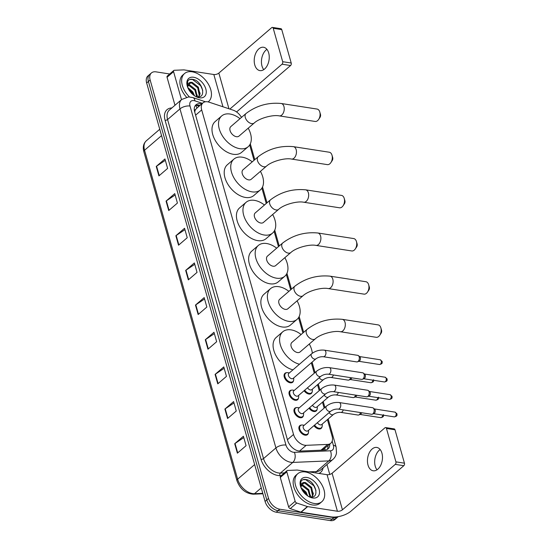 <?xml version="1.0" encoding="UTF-8"?>
<svg xmlns="http://www.w3.org/2000/svg" width="548" height="548" viewBox="0 0 548 548"><rect width="100%" height="100%" fill="white"/><g stroke="black" fill="none" stroke-linecap="round" stroke-linejoin="round"><path stroke-width="0.82" d="M312.182 391.82A5.905 3.713 -130.7 0 1 311.305 393.478A5.905 3.713 -130.7 0 1 308.887 394.046A5.905 3.713 -130.7 0 1 304.092 390.724M317.121 409.274A5.905 3.713 -130.7 0 1 316.251 410.938A5.905 3.713 -130.7 0 1 313.826 411.5A5.905 3.713 -130.7 0 1 309.031 408.178M322.06 426.734A5.905 3.713 -130.7 0 1 321.19 428.392A5.905 3.713 -130.7 0 1 318.765 428.961A5.905 3.713 -130.7 0 1 313.97 425.638M293.55 380.579A5.905 3.713 -130.7 0 1 292.68 382.244A5.905 3.713 -130.7 0 1 290.255 382.805A5.905 3.713 -130.7 0 1 284.946 378.668A5.905 3.713 -130.7 0 1 284.974 373.291A5.905 3.713 -130.7 0 1 286.748 372.674M298.489 398.04A5.905 3.713 -130.7 0 1 297.619 399.698A5.905 3.713 -130.7 0 1 295.194 400.266A5.905 3.713 -130.7 0 1 289.885 396.122A5.905 3.713 -130.7 0 1 289.919 390.745A5.905 3.713 -130.7 0 1 291.687 390.128M303.428 415.494A5.905 3.713 -130.7 0 1 302.558 417.158A5.905 3.713 -130.7 0 1 300.133 417.72A5.905 3.713 -130.7 0 1 294.824 413.582A5.905 3.713 -130.7 0 1 294.858 408.198A5.905 3.713 -130.7 0 1 296.632 407.589M308.366 432.954A5.905 3.713 -130.7 0 1 307.497 434.612A5.905 3.713 -130.7 0 1 305.072 435.174A5.905 3.713 -130.7 0 1 299.77 431.036A5.905 3.713 -130.7 0 1 299.797 425.659A5.905 3.713 -130.7 0 1 301.571 425.043M241.463 117.436A11.07 6.966 49.3 0 0 233.099 110.148L209.076 102.168A11.07 6.966 49.3 0 0 207.555 101.798A11.07 6.966 49.3 0 0 203.007 102.853A11.07 6.966 49.3 0 0 201.691 109.922L293.529 434.461A11.07 6.966 49.3 0 0 306.181 445.325L327.683 444.414A11.07 6.966 49.3 0 0 330.786 443.27A11.07 6.966 49.3 0 0 332.102 436.201L327.416 419.631M196.931 108.141L195.643 109.429A3.692 2.322 49.3 0 0 194.732 112.059A11.07 5.103 164.2 0 0 194.718 112.059M194.732 112.059L194.773 112.23A11.07 6.966 -130.7 0 1 195.643 109.429M322.313 450.134L330.786 443.27M324.156 408.116L322.477 402.177M319.217 390.662L317.532 384.717M314.278 373.209L311.333 362.797M302.893 332.979L298.55 317.628M290.68 289.81L286.337 274.459M278.459 246.641L274.123 231.297M266.246 203.472L261.903 188.128M254.032 160.304L249.689 144.96M201.671 104.004A11.07 6.966 49.3 0 0 200.527 103.75A11.07 6.966 49.3 0 0 195.979 104.805A11.07 6.966 49.3 0 0 194.663 111.874L287.57 440.208A11.07 6.966 49.3 0 0 300.222 451.073L324.957 450.024A11.07 6.966 49.3 0 0 328.053 448.88A11.07 6.966 49.3 0 0 329.773 444.147M195.211 105.668A11.07 6.966 -130.7 0 1 198.787 105.243A11.07 6.966 -130.7 0 1 199.931 105.504M333.821 517.607L332.081 519.107A11.07 6.966 -130.7 0 0 336.623 518.045A11.07 6.966 -130.7 0 1 332.081 519.107L278.021 510.709A11.07 6.966 -130.7 0 1 266.808 499.934L148.398 81.481A11.07 6.966 -130.7 0 1 149.714 74.412L147.974 75.905A11.07 6.966 -130.7 0 0 146.659 82.974L265.068 501.427A11.07 6.966 -130.7 0 0 276.281 512.209L330.341 520.6A11.07 6.966 -130.7 0 0 334.883 519.545L338.246 516.648A11.07 6.966 -130.7 0 1 333.821 517.607L279.761 509.215A11.07 6.966 -130.7 0 1 268.547 498.433L150.138 79.987A11.07 6.966 -130.7 0 1 151.454 72.918A11.07 6.966 -130.7 0 1 156.002 71.857L169.709 73.987M326.957 464.519L329.766 474.438M328.033 445.64A11.07 6.966 -130.7 0 1 327.088 449.511M330.341 520.6L332.081 519.107L278.021 510.709A11.07 6.966 -130.7 0 1 266.808 499.934L148.398 81.481A11.07 6.966 -130.7 0 1 149.714 74.412L151.454 72.918M237.38 453.175L246.079 445.695L243.408 436.242L234.708 443.722L237.38 453.175M243.792 437.605L235.044 443.469A2.952 1.363 164.2 0 0 234.708 443.722M227.571 418.514L236.27 411.034L233.599 401.581L224.899 409.061L227.571 418.514M233.982 402.944L225.235 408.808A2.952 1.363 164.2 0 0 224.899 409.061M217.768 383.853L226.468 376.373L223.79 366.92L215.09 374.4L217.768 383.853M224.18 368.283L215.426 374.147A2.952 1.363 164.2 0 0 215.09 374.4M207.959 349.192L216.659 341.712L213.98 332.259L205.281 339.739L207.959 349.192M214.371 333.629L205.616 339.486A2.952 1.363 164.2 0 0 205.281 339.739M158.92 175.887L167.62 168.407L164.941 158.954L156.242 166.434L158.92 175.887M165.332 160.324L156.577 166.181A2.952 1.363 164.2 0 0 156.242 166.434M168.722 210.548L177.422 203.068L174.75 193.615L166.051 201.095L168.722 210.548M175.134 194.985L166.387 200.842A2.952 1.363 164.2 0 0 166.051 201.095M178.532 245.209L187.231 237.729L184.56 228.276L175.86 235.756L178.532 245.209M184.943 229.646L176.196 235.503A2.952 1.363 164.2 0 0 175.86 235.756M188.341 279.87L197.04 272.39L194.369 262.937L185.669 270.417L188.341 279.87M194.752 264.307L186.005 270.164A2.952 1.363 164.2 0 0 185.669 270.417M198.15 314.531L206.849 307.051L204.171 297.598L195.472 305.078L198.15 314.531M204.562 298.968L195.814 304.825A2.952 1.363 164.2 0 0 195.472 305.078M189.45 96.928A18.454 11.611 -130.7 0 1 184.525 73.548A18.454 11.611 -130.7 0 1 192.095 71.788A18.454 11.611 -130.7 0 1 208.678 84.721A18.454 11.611 -130.7 0 1 208.583 101.531A18.454 11.611 -130.7 0 1 208.117 101.901M186.484 97.147A18.454 11.611 -130.7 0 1 182.785 75.042L184.525 73.548M193.65 77.268A12.029 7.569 -130.7 0 1 205.829 88.982A12.029 7.569 -130.7 0 1 199.458 97.811A12.029 7.569 -130.7 0 1 196.506 96.886A12.029 7.569 -130.7 0 1 187.3 86.187A12.029 7.569 -130.7 0 1 193.65 77.268M196.917 96.749C207.24 98.763 202.281 80.803 193.101 79.419C190.574 78.885 188.772 79.501 187.704 81.268L187.416 86.55M198.431 96.838L199.239 95.311L197.684 87.796L191.567 82.974L188.676 83.337M198.547 96.825L199.924 94.722L198.369 87.201L192.252 82.385L190.8 82.269A8.343 5.247 -130.7 0 0 188.944 83.084A8.343 5.247 -130.7 0 0 187.731 87.44L192.848 91.954L194.465 95.736M196.684 96.708L194.917 90.173L188.8 85.351L187.745 85.221M197.246 96.797L195.609 89.577L189.492 84.755L187.902 84.659M193.362 94.934L192.156 92.544L188.272 88.666M187.519 86.94L190.8 82.269M193.67 95.167L190.546 90.509M197.403 95.886L195.095 90.393L193.307 88.139M200.164 93.509L197.862 88.016L196.068 85.762M202.746 90.31L200.623 85.639L192.506 79.474L189.807 79.494M263.766 69.644A11.809 7.384 98.8 0 1 261.992 66.041A11.809 7.384 98.8 0 1 266.917 49.354M268.691 52.957A11.809 7.384 -81.2 0 0 263.54 47.265A11.809 7.384 -81.2 0 0 256.039 52.649A11.809 7.384 -81.2 0 0 254.772 64.924A11.809 7.384 -81.2 0 0 259.916 70.61A11.809 7.384 -81.2 0 0 267.424 65.226A11.809 7.384 -81.2 0 0 268.691 52.957M181.498 99.661L173.572 71.651L167.051 77.261A1.843 1.165 -130.7 0 1 167.27 76.083L173.791 70.473A1.843 1.165 49.3 0 0 173.572 71.651M174.976 105.271L167.051 77.261M236.51 111.915A14.762 6.809 164.2 0 0 237.729 110.963L290.577 65.527L282.035 64.198L229.852 109.073M272.425 27.4L280.96 28.722A1.843 1.158 98.8 0 1 281.761 29.613L273.226 28.291A1.843 1.158 -81.2 0 0 272.425 27.4A1.843 1.158 -81.2 0 0 271.692 27.647L218.851 73.09A3.692 1.699 -15.8 0 1 213.83 74.514L184.073 69.897A1.843 1.165 49.3 0 0 183.833 69.884L174.312 70.288A1.843 1.165 49.3 0 0 173.791 70.473M282.035 64.198A1.843 1.158 -81.2 0 0 282.679 61.691L291.214 63.013L281.761 29.613M291.214 63.013A1.843 1.158 98.8 0 1 290.577 65.527M282.679 61.691L273.226 28.291M320.457 114.354A2.582 1.617 98.8 0 1 320.464 114.374A2.582 1.617 98.8 0 1 320.47 114.388A2.582 1.617 98.8 0 1 319.991 117.423L318.635 119.443A6.275 3.925 -81.2 0 0 319.799 112.08A6.275 3.925 -81.2 0 0 319.785 112.032A6.275 3.925 -81.2 0 0 317.066 109.059L281.213 103.49A6.275 3.925 98.8 0 1 283.946 106.511A6.275 3.925 98.8 0 1 283.275 113.032A6.275 3.925 98.8 0 1 279.288 115.888L315.141 121.457A6.275 3.925 -81.2 0 0 318.635 119.443M254.224 123.012A6.275 3.946 49.3 0 1 251.648 123.615A6.275 3.946 49.3 0 1 245.292 117.505A6.275 3.946 49.3 0 1 246.038 113.498L230.818 126.588A6.275 3.946 49.3 0 0 230.783 132.308A6.275 3.946 49.3 0 0 236.421 136.705A6.275 3.946 49.3 0 0 238.996 136.103L254.224 123.012C259.094 118.347 272.63 114.491 279.288 115.888M248.21 128.184A20.297 12.775 -130.7 0 1 248.141 146.741A20.297 12.775 -130.7 0 1 239.812 148.679A20.297 12.775 -130.7 0 1 221.57 134.452A20.297 12.775 -130.7 0 1 221.673 115.957A20.297 12.775 -130.7 0 1 230.002 114.018A20.297 12.775 -130.7 0 1 240.031 118.669M248.141 146.741L241.62 152.351A20.297 12.775 -130.7 0 1 233.29 154.289A20.297 12.775 -130.7 0 1 215.049 140.062A20.297 12.775 -130.7 0 1 215.152 121.567L221.673 115.957M332.677 157.523A2.582 1.617 98.8 0 1 332.684 157.536A2.582 1.617 98.8 0 1 332.204 160.591L330.855 162.612A6.275 3.925 -81.2 0 0 332.013 155.248A6.275 3.925 -81.2 0 0 332.006 155.2A6.275 3.925 -81.2 0 0 329.28 152.228L293.427 146.659A6.275 3.925 98.8 0 1 296.167 149.679A6.275 3.925 98.8 0 1 295.488 156.201A6.275 3.925 98.8 0 1 291.502 159.057L327.355 164.626A6.275 3.925 -81.2 0 0 330.855 162.612M266.438 166.181A6.275 3.946 49.3 0 1 263.862 166.784A6.275 3.946 49.3 0 1 257.512 160.674A6.275 3.946 49.3 0 1 258.259 156.666L243.031 169.757A6.275 3.946 49.3 0 0 243.004 175.476A6.275 3.946 49.3 0 0 248.641 179.874A6.275 3.946 49.3 0 0 251.217 179.271L266.438 166.181C271.315 161.516 284.85 157.66 291.502 159.057M260.423 171.353A20.297 12.775 -130.7 0 1 260.355 189.909A20.297 12.775 -130.7 0 1 252.025 191.848A20.297 12.775 -130.7 0 1 233.791 177.621A20.297 12.775 -130.7 0 1 233.886 159.126A20.297 12.775 -130.7 0 1 242.216 157.187A20.297 12.775 -130.7 0 1 252.244 161.838M260.355 189.909L253.834 195.52A20.297 12.775 -130.7 0 1 245.504 197.458A20.297 12.775 -130.7 0 1 227.262 183.231A20.297 12.775 -130.7 0 1 227.365 164.736L233.886 159.126M332.684 157.536A2.582 1.617 98.8 0 1 332.684 157.557L332.006 155.2M344.219 198.369L344.898 200.705A2.582 1.617 98.8 0 1 344.898 200.705A2.582 1.617 98.8 0 1 344.904 200.726A2.582 1.617 98.8 0 1 344.425 203.76L343.069 205.781A6.275 3.925 -81.2 0 0 344.233 198.417A6.275 3.925 -81.2 0 0 344.219 198.369A6.275 3.925 -81.2 0 0 341.493 195.396L305.647 189.827A6.275 3.925 98.8 0 1 308.38 192.848A6.275 3.925 98.8 0 1 307.709 199.369A6.275 3.925 98.8 0 1 303.722 202.226L339.568 207.795A6.275 3.925 -81.2 0 0 343.069 205.781M278.651 209.35A6.275 3.946 49.3 0 1 276.076 209.953A6.275 3.946 49.3 0 1 269.726 203.842A6.275 3.946 49.3 0 1 270.472 199.835L255.245 212.925A6.275 3.946 49.3 0 0 255.217 218.645A6.275 3.946 49.3 0 0 260.855 223.043A6.275 3.946 49.3 0 0 263.43 222.44L278.651 209.35C283.528 204.685 297.064 200.828 303.722 202.226M272.644 214.521A20.297 12.775 -130.7 0 1 272.575 233.078A20.297 12.775 -130.7 0 1 264.246 235.017A20.297 12.775 -130.7 0 1 246.004 220.789A20.297 12.775 -130.7 0 1 246.107 202.294A20.297 12.775 -130.7 0 1 254.436 200.356A20.297 12.775 -130.7 0 1 264.458 205.007M272.575 233.078L266.047 238.688A20.297 12.775 -130.7 0 1 257.718 240.627A20.297 12.775 -130.7 0 1 239.483 226.399A20.297 12.775 -130.7 0 1 239.579 207.904L246.107 202.294M357.104 243.86A2.582 1.617 98.8 0 1 357.111 243.874A2.582 1.617 98.8 0 1 357.118 243.894A2.582 1.617 98.8 0 1 356.638 246.929L355.282 248.95A6.275 3.925 -81.2 0 0 356.447 241.586A6.275 3.925 -81.2 0 0 356.433 241.538A6.275 3.925 -81.2 0 0 353.713 238.565L317.861 232.996A6.275 3.925 98.8 0 1 320.594 236.017A6.275 3.925 98.8 0 1 319.922 242.538A6.275 3.925 98.8 0 1 315.936 245.394L351.789 250.963A6.275 3.925 -81.2 0 0 355.282 248.95M290.865 252.518A6.275 3.946 49.3 0 1 288.296 253.121A6.275 3.946 49.3 0 1 281.939 247.011A6.275 3.946 49.3 0 1 282.686 243.004L267.465 256.094A6.275 3.946 49.3 0 0 267.431 261.814A6.275 3.946 49.3 0 0 273.068 266.212A6.275 3.946 49.3 0 0 275.644 265.609L290.865 252.518C295.742 247.854 309.278 243.997 315.936 245.394M284.857 257.69A20.297 12.775 -130.7 0 1 284.789 276.247A20.297 12.775 -130.7 0 1 276.459 278.185A20.297 12.775 -130.7 0 1 258.218 263.958A20.297 12.775 -130.7 0 1 258.32 245.463A20.297 12.775 -130.7 0 1 266.65 243.524A20.297 12.775 -130.7 0 1 276.678 248.176M284.789 276.247L278.261 281.857A20.297 12.775 -130.7 0 1 269.931 283.796A20.297 12.775 -130.7 0 1 251.696 269.568A20.297 12.775 -130.7 0 1 251.799 251.073L258.32 245.463M369.325 287.029A2.582 1.617 98.8 0 1 369.325 287.042A2.582 1.617 98.8 0 1 368.852 290.098L367.496 292.118A6.275 3.925 -81.2 0 0 368.66 284.755A6.275 3.925 -81.2 0 0 368.646 284.707A6.275 3.925 -81.2 0 0 365.927 281.734L330.074 276.165A6.275 3.925 98.8 0 1 332.807 279.185A6.275 3.925 98.8 0 1 332.136 285.707A6.275 3.925 98.8 0 1 328.149 288.563L364.002 294.132A6.275 3.925 -81.2 0 0 367.496 292.118M303.085 295.687A6.275 3.946 49.3 0 1 300.51 296.29A6.275 3.946 49.3 0 1 294.153 290.18A6.275 3.946 49.3 0 1 294.899 286.172L279.679 299.263A6.275 3.946 49.3 0 0 279.644 304.983A6.275 3.946 49.3 0 0 285.282 309.38A6.275 3.946 49.3 0 0 287.858 308.777L303.085 295.687C307.962 291.022 321.491 287.166 328.149 288.563M297.071 300.859A20.297 12.775 -130.7 0 1 297.002 319.416A20.297 12.775 -130.7 0 1 288.673 321.354A20.297 12.775 -130.7 0 1 270.438 307.127A20.297 12.775 -130.7 0 1 270.534 288.632A20.297 12.775 -130.7 0 1 278.864 286.693A20.297 12.775 -130.7 0 1 288.892 291.344M297.002 319.416L290.481 325.026A20.297 12.775 -130.7 0 1 282.151 326.964A20.297 12.775 -130.7 0 1 263.91 312.737A20.297 12.775 -130.7 0 1 264.013 294.242L270.534 288.632M369.325 287.042A2.582 1.617 98.8 0 1 369.331 287.063L368.646 284.707M380.867 327.875L381.545 330.211A2.582 1.617 98.8 0 1 381.545 330.211A2.582 1.617 98.8 0 1 381.545 330.232A2.582 1.617 98.8 0 1 381.065 333.266L379.716 335.287A6.275 3.925 -81.2 0 0 380.874 327.916A6.275 3.925 -81.2 0 0 380.867 327.875A6.275 3.925 -81.2 0 0 378.141 324.896L342.295 319.333A6.275 3.925 98.8 0 1 345.028 322.354A6.275 3.925 98.8 0 1 344.35 328.875A6.275 3.925 98.8 0 1 340.363 331.732L376.216 337.301A6.275 3.925 -81.2 0 0 379.716 335.287M315.299 338.856A6.275 3.946 49.3 0 1 312.723 339.459A6.275 3.946 49.3 0 1 306.373 333.348A6.275 3.946 49.3 0 1 307.12 329.341L291.892 342.432A6.275 3.946 49.3 0 0 291.865 348.151A6.275 3.946 49.3 0 0 297.502 352.549A6.275 3.946 49.3 0 0 300.078 351.946L315.299 338.856C320.176 334.191 333.711 330.334 340.363 331.732M299.468 364.235A20.297 12.775 -130.7 0 1 282.234 349.521A20.297 12.775 -130.7 0 1 282.754 331.8A20.297 12.775 -130.7 0 1 291.084 329.862A20.297 12.775 -130.7 0 1 301.105 334.513M292.947 369.845A20.297 12.775 -130.7 0 1 275.713 355.131A20.297 12.775 -130.7 0 1 276.226 337.41L282.754 331.8M309.284 344.028A20.297 12.775 -130.7 0 1 312.319 353.234M315.956 358.817L293.166 378.415A3.322 2.089 -130.7 0 1 291.803 378.73A3.322 2.089 -130.7 0 1 288.817 376.401A3.322 2.089 -130.7 0 1 288.837 373.38L311.627 353.782A3.322 2.089 -130.7 0 0 311.285 356.077A3.322 2.089 -130.7 0 0 314.593 359.132A3.322 2.089 -130.7 0 0 315.956 358.817C318.162 357.269 320.614 356.57 323.327 356.727L356.727 361.913A3.322 2.076 98.8 0 0 357.44 361.831A3.322 2.076 98.8 0 0 358.043 361.468A3.322 2.076 98.8 0 0 359.193 356.947A3.322 2.076 98.8 0 0 358.406 355.645A3.322 2.076 98.8 0 0 357.748 355.344L324.341 350.158A3.322 2.076 98.8 0 1 325.793 351.761A3.322 2.076 98.8 0 1 325.834 351.939A3.322 2.076 98.8 0 1 325.389 355.296A3.322 2.076 98.8 0 1 323.327 356.727M293.701 377.956L293.735 379.346A5.535 3.487 -130.7 0 1 292.872 381.586A5.535 3.487 -130.7 0 1 290.598 382.12A5.535 3.487 -130.7 0 1 285.624 378.236A5.535 3.487 -130.7 0 1 285.652 373.195A5.535 3.487 -130.7 0 1 287.926 372.667A5.535 3.487 -130.7 0 1 288.001 372.674A5.535 3.487 -130.7 0 1 288.07 372.688M358.406 355.645L359.789 356.734A2.397 1.5 98.8 0 1 360.358 357.68A2.397 1.5 98.8 0 1 359.522 360.94A2.397 1.5 98.8 0 1 359.091 361.207L357.44 361.831M320.895 376.27L298.105 395.868A3.322 2.089 -130.7 0 1 296.742 396.19A3.322 2.089 -130.7 0 1 293.762 393.861A3.322 2.089 -130.7 0 1 293.776 390.834L316.566 371.236A3.322 2.089 -130.7 0 0 316.23 373.537A3.322 2.089 -130.7 0 0 319.532 376.592A3.322 2.089 -130.7 0 0 320.895 376.27C323.101 374.722 325.553 374.024 328.266 374.181L361.666 379.367A3.322 2.076 98.8 0 0 362.386 379.285A3.322 2.076 98.8 0 0 362.982 378.921A3.322 2.076 98.8 0 0 364.132 374.4A3.322 2.076 98.8 0 0 363.345 373.099A3.322 2.076 98.8 0 0 362.687 372.804L329.28 367.619A3.322 2.076 98.8 0 1 330.732 369.215A3.322 2.076 98.8 0 1 330.78 369.4A3.322 2.076 98.8 0 1 330.328 372.756A3.322 2.076 98.8 0 1 328.266 374.181M298.646 395.409L298.674 396.8A5.535 3.487 -130.7 0 1 297.811 399.047A5.535 3.487 -130.7 0 1 295.536 399.574A5.535 3.487 -130.7 0 1 290.563 395.697A5.535 3.487 -130.7 0 1 290.591 390.649A5.535 3.487 -130.7 0 1 292.865 390.121A5.535 3.487 -130.7 0 1 292.94 390.135A5.535 3.487 -130.7 0 1 293.016 390.149M363.345 373.099L364.728 374.195A2.397 1.5 98.8 0 1 365.297 375.133A2.397 1.5 98.8 0 1 364.461 378.401A2.397 1.5 98.8 0 1 364.03 378.661L362.386 379.285M325.841 393.731L303.044 413.329A3.322 2.089 -130.7 0 1 301.681 413.644A3.322 2.089 -130.7 0 1 298.701 411.315A3.322 2.089 -130.7 0 1 298.715 408.287L321.505 388.696A3.322 2.089 -130.7 0 0 321.169 390.991A3.322 2.089 -130.7 0 0 324.478 394.046A3.322 2.089 -130.7 0 0 325.841 393.731C328.04 392.176 330.492 391.484 333.205 391.635L366.605 396.827A3.322 2.076 98.8 0 0 367.324 396.745A3.322 2.076 98.8 0 0 367.92 396.375A3.322 2.076 98.8 0 0 369.071 391.861A3.322 2.076 98.8 0 0 368.283 390.553A3.322 2.076 98.8 0 0 367.626 390.258L334.225 385.073A3.322 2.076 98.8 0 1 335.671 386.676A3.322 2.076 98.8 0 1 335.719 386.854A3.322 2.076 98.8 0 1 335.266 390.21A3.322 2.076 98.8 0 1 333.205 391.635M303.585 412.863L303.613 414.261A5.535 3.487 -130.7 0 1 302.749 416.501A5.535 3.487 -130.7 0 1 300.475 417.028A5.535 3.487 -130.7 0 1 295.502 413.151A5.535 3.487 -130.7 0 1 295.53 408.109A5.535 3.487 -130.7 0 1 297.804 407.575A5.535 3.487 -130.7 0 1 297.879 407.589A5.535 3.487 -130.7 0 1 297.954 407.602M368.283 390.553L369.667 391.649A2.397 1.5 98.8 0 1 370.236 392.594A2.397 1.5 98.8 0 1 369.407 395.855A2.397 1.5 98.8 0 1 368.975 396.122L367.324 396.745M330.78 411.185L307.983 430.783A3.322 2.089 -130.7 0 1 306.62 431.098A3.322 2.089 -130.7 0 1 303.64 428.776A3.322 2.089 -130.7 0 1 303.654 425.748L326.444 406.15A3.322 2.089 -130.7 0 0 326.108 408.452A3.322 2.089 -130.7 0 0 329.416 411.507A3.322 2.089 -130.7 0 0 330.78 411.185C332.979 409.637 335.431 408.938 338.143 409.096L371.544 414.281A3.322 2.076 98.8 0 0 372.263 414.199A3.322 2.076 98.8 0 0 372.859 413.836A3.322 2.076 98.8 0 0 374.017 409.315A3.322 2.076 98.8 0 0 373.222 408.013A3.322 2.076 98.8 0 0 372.565 407.719L339.164 402.527A3.322 2.076 98.8 0 1 340.609 404.129A3.322 2.076 98.8 0 1 340.657 404.308A3.322 2.076 98.8 0 1 340.205 407.664A3.322 2.076 98.8 0 1 338.143 409.096M308.524 430.324L308.551 431.714A5.535 3.487 -130.7 0 1 307.688 433.961A5.535 3.487 -130.7 0 1 305.421 434.489A5.535 3.487 -130.7 0 1 300.441 430.605A5.535 3.487 -130.7 0 1 300.468 425.563A5.535 3.487 -130.7 0 1 302.743 425.036A5.535 3.487 -130.7 0 1 302.818 425.049A5.535 3.487 -130.7 0 1 302.893 425.063M373.222 408.013L374.606 409.109A2.397 1.5 98.8 0 1 375.175 410.048A2.397 1.5 98.8 0 1 374.346 413.308A2.397 1.5 98.8 0 1 373.914 413.576L372.263 414.199M333.376 374.976A3.322 2.076 98.8 0 1 332.218 377.017A3.322 2.076 98.8 0 1 330.91 377.462C328.197 377.305 325.745 378.004 323.539 379.552L311.798 389.649A3.322 2.089 -130.7 0 1 310.435 389.971A3.322 2.089 -130.7 0 1 307.524 387.772M350.617 377.654A3.322 2.076 98.8 0 1 349.46 379.695A3.322 2.076 98.8 0 1 348.864 380.059A3.322 2.076 98.8 0 1 348.151 380.141L330.91 377.462M312.333 389.19L312.367 390.587A5.535 3.487 -130.7 0 1 311.504 392.827A5.535 3.487 -130.7 0 1 309.23 393.354A5.535 3.487 -130.7 0 1 304.709 390.197M351.748 377.825A2.397 1.5 98.8 0 1 350.946 379.168A2.397 1.5 98.8 0 1 350.514 379.435L348.864 380.059M338.315 392.43A3.322 2.076 98.8 0 1 337.157 394.471A3.322 2.076 98.8 0 1 335.849 394.916C333.136 394.765 330.684 395.457 328.485 397.012L316.737 407.109A3.322 2.089 -130.7 0 1 315.374 407.424A3.322 2.089 -130.7 0 1 312.463 405.225M355.556 395.108A3.322 2.076 98.8 0 1 354.398 397.149A3.322 2.076 98.8 0 1 353.803 397.512A3.322 2.076 98.8 0 1 353.09 397.595L335.849 394.916M317.271 406.65L317.306 408.041A5.535 3.487 -130.7 0 1 316.443 410.281A5.535 3.487 -130.7 0 1 314.168 410.815A5.535 3.487 -130.7 0 1 309.647 407.65M356.686 395.286A2.397 1.5 98.8 0 1 355.885 396.629A2.397 1.5 98.8 0 1 355.453 396.889L353.803 397.512M343.254 409.89A3.322 2.076 98.8 0 1 342.096 411.925A3.322 2.076 98.8 0 1 340.788 412.377C338.075 412.219 335.623 412.918 333.424 414.466L321.676 424.563A3.322 2.089 -130.7 0 1 320.313 424.885A3.322 2.089 -130.7 0 1 317.408 422.686M360.495 412.562A3.322 2.076 98.8 0 1 359.344 414.603A3.322 2.076 98.8 0 1 358.741 414.973A3.322 2.076 98.8 0 1 358.029 415.055L340.788 412.377M322.217 424.104L322.245 425.495A5.535 3.487 -130.7 0 1 321.381 427.741A5.535 3.487 -130.7 0 1 319.107 428.269A5.535 3.487 -130.7 0 1 314.586 425.111M361.625 412.74A2.397 1.5 98.8 0 1 360.824 414.083A2.397 1.5 98.8 0 1 360.392 414.343L358.741 414.973M377.003 469.814A11.809 7.384 98.8 0 1 375.229 466.218A11.809 7.384 98.8 0 1 380.154 449.531M381.929 453.128A11.809 7.384 -81.2 0 0 376.777 447.442A11.809 7.384 -81.2 0 0 369.277 452.826A11.809 7.384 -81.2 0 0 368.009 465.094A11.809 7.384 -81.2 0 0 373.154 470.78A11.809 7.384 -81.2 0 0 380.661 465.403A11.809 7.384 -81.2 0 0 381.929 453.128M295.146 501.29A1.843 1.165 49.3 0 0 296.763 503.023L307.401 506.558A1.843 1.165 49.3 0 0 307.654 506.619L301.133 512.229A1.843 1.165 -130.7 0 1 300.879 512.168L290.241 508.633A1.843 1.165 -130.7 0 1 288.625 506.9L295.146 501.29L286.81 471.828L280.288 477.438A1.843 1.165 -130.7 0 1 280.508 476.26L287.029 470.65A1.843 1.165 49.3 0 0 286.81 471.828M288.625 506.9L280.288 477.438M301.133 512.229L330.882 516.853A14.762 6.809 164.2 0 0 350.967 511.14L403.814 465.697L395.272 464.375L342.432 509.811A3.692 1.699 -15.8 0 1 337.41 511.243L307.654 506.619M385.662 427.577L394.197 428.899A1.843 1.158 98.8 0 1 395.005 429.79L386.463 428.461A1.843 1.158 -81.2 0 0 385.662 427.577A1.843 1.158 -81.2 0 0 384.936 427.824L332.088 473.26A3.692 1.699 -15.8 0 1 327.067 474.691L297.317 470.068A1.843 1.165 49.3 0 0 297.071 470.054L287.549 470.458A1.843 1.165 49.3 0 0 287.029 470.65M395.272 464.375A1.843 1.158 -81.2 0 0 395.916 461.861L404.451 463.19L395.005 429.79M404.451 463.19A1.843 1.158 98.8 0 1 403.814 465.697M395.916 461.861L386.463 428.461M314.251 503.468A18.454 11.611 -130.7 0 1 297.667 490.535A18.454 11.611 -130.7 0 1 297.763 473.725A18.454 11.611 -130.7 0 1 305.332 471.958A18.454 11.611 -130.7 0 1 321.916 484.891A18.454 11.611 -130.7 0 1 321.82 501.708A18.454 11.611 -130.7 0 1 314.251 503.468M321.82 501.708L320.08 503.201A18.454 11.611 -130.7 0 1 312.511 504.968A18.454 11.611 -130.7 0 1 295.927 492.036A18.454 11.611 -130.7 0 1 296.023 475.219L297.763 473.725M306.887 477.445A12.029 7.569 -130.7 0 1 319.066 489.152A12.029 7.569 -130.7 0 1 312.696 497.988A12.029 7.569 -130.7 0 1 309.743 497.063A12.029 7.569 -130.7 0 1 300.544 486.357A12.029 7.569 -130.7 0 1 306.887 477.445M310.154 496.92C320.477 498.933 315.518 480.98 306.339 479.589C303.811 479.055 302.017 479.678 300.941 481.445L300.653 486.727M311.675 497.009L312.476 495.488L310.921 487.973L304.804 483.151L301.921 483.514M311.785 497.002L313.161 494.892L311.606 487.378L305.496 482.555L304.037 482.445A8.343 5.247 -130.7 0 0 302.181 483.261A8.343 5.247 -130.7 0 0 300.968 487.617M309.921 496.878L308.154 490.344L302.044 485.528L300.989 485.398M310.483 496.974L308.846 489.754L302.729 484.932L301.14 484.829M306.599 495.104L305.394 492.721L301.51 488.837M307.702 495.913L306.085 492.125L300.975 487.624M300.763 487.117L304.037 482.445M306.907 495.344L303.784 490.686M310.641 496.056L308.339 490.563L306.544 488.309M313.401 493.686L311.1 488.193L309.305 485.939M315.984 490.487L313.86 485.816L305.743 479.651L303.051 479.671M196.917 108.086A11.07 5.932 -71.6 0 0 195.581 105.511M325.046 450.018A11.07 7.706 -92.4 0 0 324.772 448.449M195.595 115.162L201.691 109.922M320.97 450.196L327.683 444.414M299.509 451.066L306.181 445.325M287.433 439.708L293.529 434.461M202.431 103.353L194.937 100.866A7.384 4.644 49.3 0 0 193.924 100.613A7.384 4.644 49.3 0 0 190.019 106.031L285.96 445.079A7.384 4.644 49.3 0 0 293.433 452.264A7.384 4.644 49.3 0 0 294.392 452.319L330.417 450.799A7.384 4.644 49.3 0 0 333.362 445.319L332.177 441.147M330.417 450.799A7.384 5.138 -92.4 0 1 328.807 460.895L316.415 471.554A14.762 9.289 49.3 0 0 320.546 470.026L332.944 459.368A14.762 9.289 -130.7 0 1 328.807 460.895L292.79 462.423A14.762 9.289 -130.7 0 1 290.865 462.307A14.762 9.289 -130.7 0 1 275.918 447.935L179.977 108.888A14.762 9.289 -130.7 0 1 181.731 99.462L169.339 110.121A14.762 9.289 49.3 0 0 167.578 119.546L263.519 458.594A14.762 9.289 49.3 0 0 278.466 472.965A14.762 9.289 49.3 0 0 280.391 473.082L284.405 472.91M281.336 475.548L279.987 475.602A16.604 10.453 -130.7 0 1 261.012 459.306L165.071 120.259A1.843 0.849 164.2 0 0 167.578 119.546L179.977 108.888A7.384 3.404 -15.8 0 1 190.019 106.031M279.987 475.602A1.843 1.288 87.6 0 1 280.391 473.082L292.79 462.423A7.384 5.138 -92.4 0 0 294.392 452.319M165.071 120.259A16.604 10.453 -130.7 0 1 171.88 107.935M323.094 467.841A16.604 10.453 -130.7 0 1 318.957 473.431M150.138 79.987L146.659 82.974M268.547 498.433L265.068 501.427M279.761 509.215L276.281 512.209M285.96 445.079A7.384 3.404 -15.8 0 0 275.918 447.935L263.519 458.594A1.843 0.849 164.2 0 1 261.012 459.306M308.921 471.869L316.415 471.554A1.843 1.288 87.6 0 0 315.819 472.945M333.362 445.319A7.384 3.404 -15.8 0 1 336.116 447.052L328.17 418.98M194.937 100.866A7.384 3.952 -71.6 0 0 192.917 97.599L205.473 101.77M262.903 493.789L253.292 494.2A3.692 2.569 -92.4 0 0 254.505 493.693L262.78 493.337M253.292 494.2C245.531 493.529 240.072 489.008 236.928 480.651A3.692 1.699 -15.8 0 1 237.633 479.205A14.762 9.289 49.3 0 0 254.505 493.693L261.238 487.898M161.557 135.616L144.549 150.241A3.692 1.699 164.2 0 0 143.843 151.686C142.638 147.117 143.46 143.494 146.302 140.815A14.762 9.289 49.3 0 0 144.549 150.241L237.633 479.205L254.642 464.581M198.479 314.251L195.814 304.825M188.67 279.59L186.005 270.164M178.86 244.929L176.196 235.503M169.051 210.268L166.387 200.842M159.249 175.607L156.577 166.181M208.288 348.912L205.616 339.486M218.097 383.573L215.426 374.147M227.9 418.234L225.235 408.808M237.709 452.888L235.044 443.469M228.948 108.771L218.851 73.09M222.961 106.778L213.83 74.514M379.463 364.509C382.778 363.79 382.189 362.79 382.141 361.481L380.196 359.769A2.397 1.5 98.8 0 1 381.244 360.92A2.397 1.5 98.8 0 1 380.983 363.413A2.397 1.5 98.8 0 1 379.463 364.509L358.83 361.303M382.141 361.481A2.397 1.11 164.2 0 0 381.244 360.92M384.401 381.963C387.717 381.25 387.128 380.244 387.08 378.942L385.134 377.223A2.397 1.5 98.8 0 1 386.182 378.38A2.397 1.5 98.8 0 1 385.922 380.874A2.397 1.5 98.8 0 1 384.401 381.963L363.769 378.764M387.08 378.942A2.397 1.11 164.2 0 0 386.182 378.38M389.34 399.424C392.656 398.704 392.067 397.704 392.019 396.396L390.08 394.676A2.397 1.5 98.8 0 1 391.121 395.834A2.397 1.5 98.8 0 1 390.868 398.328A2.397 1.5 98.8 0 1 389.34 399.424L368.708 396.218M392.019 396.396A2.397 1.11 164.2 0 0 391.121 395.834M394.279 416.877C397.595 416.158 397.005 415.158 396.958 413.856L395.019 412.137A2.397 1.5 98.8 0 1 396.06 413.288A2.397 1.5 98.8 0 1 395.807 415.781A2.397 1.5 98.8 0 1 394.279 416.877L373.654 413.672M396.958 413.856A2.397 1.11 164.2 0 0 396.06 413.288M323.539 379.552A3.322 2.089 -130.7 0 1 322.176 379.874A3.322 2.089 -130.7 0 1 319.272 377.675M372.777 380.161A2.397 1.5 98.8 0 1 370.886 382.737L350.254 379.531M328.485 397.012A3.322 2.089 -130.7 0 1 327.122 397.327A3.322 2.089 -130.7 0 1 324.211 395.129M377.716 397.615A2.397 1.5 98.8 0 1 375.825 400.191L355.193 396.992M333.424 414.466A3.322 2.089 -130.7 0 1 332.061 414.781A3.322 2.089 -130.7 0 1 329.149 412.589M382.655 415.069A2.397 1.5 98.8 0 1 380.764 417.651L360.132 414.446M342.432 509.811L332.088 473.26M337.41 511.243L327.067 474.691M300.879 512.168L307.401 506.558M296.763 503.023L290.241 508.633M199.095 106.216L196.307 105.291M196.458 108.49L203.007 102.853M192.917 97.599L188.67 96.914L181.731 99.462M332.944 459.368C334.897 457.642 336.082 455.477 336.513 452.86L336.116 447.052M324.909 407.472L323.231 401.526M319.97 390.012L318.292 384.073M315.031 372.558L312.086 362.146M303.647 332.328L299.167 316.497M291.433 289.159L286.953 273.329M279.22 245.99L274.74 230.16M266.999 202.822L262.526 186.991M254.786 159.653L250.306 143.823M241.613 117.313L240.572 116.018M236.928 480.651L143.843 151.686M146.302 140.815L159.756 129.253M208.583 101.531L208.144 101.907M246.038 113.498C256.45 105.606 268.178 102.271 281.213 103.49M320.464 114.374L319.785 112.032M258.259 156.666C268.664 148.775 280.391 145.439 293.427 146.659M270.472 199.835C280.884 191.944 292.605 188.608 305.647 189.827M282.686 243.004C293.098 235.113 304.818 231.777 317.861 232.996M357.111 243.874L356.433 241.538M294.899 286.172C305.311 278.281 317.039 274.945 330.074 276.165M307.12 329.341C317.525 321.45 329.252 318.114 342.295 319.333M324.341 350.158C319.628 349.706 315.388 350.912 311.627 353.782M285.652 373.195L284.234 374.414M289.371 372.914L288.001 372.674M292.872 381.586L291.454 382.805M380.196 359.769L359.57 356.563M329.28 367.619C324.567 367.16 320.327 368.366 316.566 371.236M290.591 390.649L289.18 391.868M294.31 390.375L292.94 390.135M297.811 399.047L296.393 400.259M385.134 377.223L364.509 374.017M334.225 385.073C329.506 384.614 325.265 385.826 321.505 388.696M295.53 408.109L294.118 409.322M299.249 407.828L297.879 407.589M302.749 416.501L301.332 417.72M390.08 394.676L369.448 391.478M339.164 402.527C334.444 402.074 330.204 403.28 326.444 406.15M300.468 425.563L299.057 426.782M304.195 425.282L302.818 425.049M307.688 433.961L306.277 435.174M395.019 412.137L374.387 408.931M311.504 392.827L310.086 394.046M370.886 382.737C374.195 382.018 373.606 381.018 373.558 379.709M316.443 410.281L315.025 411.5M375.825 400.191C379.134 399.471 378.552 398.471 378.497 397.17M321.381 427.741L319.964 428.954M380.764 417.651C384.08 416.932 383.49 415.932 383.442 414.624"/></g></svg>
